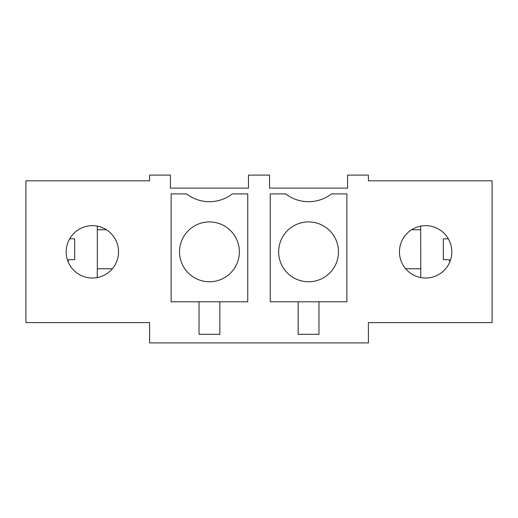 <?xml version="1.0" encoding="UTF-8"?>
<svg xmlns="http://www.w3.org/2000/svg" width="518" height="518" viewBox="0 0 518 518"><rect width="100%" height="100%" fill="white"/><g stroke="black" fill="none" stroke-linecap="round" stroke-linejoin="round"><path stroke-width="0.78" d="M149.605 342.903L149.605 322.61L25.9 322.61L25.9 180.821L149.605 180.821L149.605 175.097L170.416 175.097L170.416 188.105L248.465 188.105L248.465 175.097L269.535 175.097L269.535 188.105L347.584 188.105L347.584 175.097L368.395 175.097L368.395 180.821L492.1 180.821L492.1 322.61L368.395 322.61L368.395 342.903L149.605 342.903M115.352 239.29A26.185 26.185 0 0 0 79.817 228.865A26.185 26.185 0 0 0 69.393 264.4A26.185 26.185 0 0 0 104.921 274.825A26.185 26.185 0 0 0 115.352 239.29M448.607 239.29A26.185 26.185 0 0 0 413.079 228.865A26.185 26.185 0 0 0 402.648 264.4A26.185 26.185 0 0 0 438.183 274.825A26.185 26.185 0 0 0 448.607 239.29M247.753 193.894L247.753 301.793L171.128 301.793L171.128 193.894L186.532 193.894A37.523 37.523 0 0 0 232.349 193.894L247.753 193.894M223.782 278.101A29.921 29.921 0 0 1 183.184 266.187A29.921 29.921 0 0 1 195.098 225.589A29.921 29.921 0 0 1 235.696 237.503A29.921 29.921 0 0 1 223.782 278.101M199.035 301.793L199.035 334.317L219.846 334.317L219.846 301.793M97.229 277.577L97.313 268.758L112.361 268.758M68.123 261.739L68.693 259.647L74.676 259.647L74.676 238.837L69.645 238.837M270.247 193.894L285.651 193.894A37.523 37.523 0 0 0 331.468 193.894L346.872 193.894L346.872 301.793L270.247 301.793L270.247 193.894M322.902 278.101A29.921 29.921 0 0 1 282.304 266.187A29.921 29.921 0 0 1 294.218 225.589A29.921 29.921 0 0 1 334.816 237.503A29.921 29.921 0 0 1 322.902 278.101M298.154 301.793L298.154 334.317L318.965 334.317L318.965 301.793M448.355 238.837L443.324 238.837L443.324 259.647L449.307 259.647L449.877 261.739M420.771 277.577L420.687 226.133M405.639 268.758L420.687 268.758M106.391 229.733L97.313 229.733L97.313 226.133M97.313 229.733L97.313 268.758M420.687 229.733L411.609 229.733"/></g></svg>
